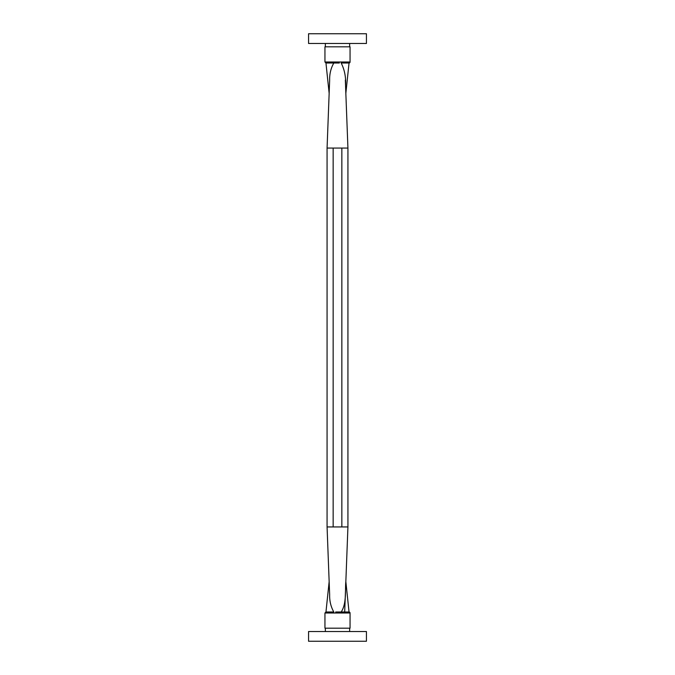 <?xml version="1.0" encoding="UTF-8"?>
<svg xmlns="http://www.w3.org/2000/svg" width="675" height="675" viewBox="0 0 675 675"><rect width="100%" height="100%" fill="white"/><g stroke="black" fill="none" stroke-linecap="round" stroke-linejoin="round"><path stroke-width="1.01" d="M340.597 611.989L341.196 611.989C346.882 603.399 344.95 589.553 345.845 581.614L349.043 611.989A1.012 1.012 0 0 1 350.055 613.001L350.055 628.189L324.945 628.189L324.945 613.001L325.957 611.989L333.804 611.989C330.868 606.758 329.484 601.028 329.653 594.793L327.071 526.939L347.929 526.939L347.929 148.061L345.338 80.08M333.146 526.939L333.146 148.061L347.929 148.061L345.845 93.386L349.043 63.011L341.196 63.011L341.516 61.999L333.484 61.999L333.804 63.011C330.868 68.242 329.484 73.98 329.653 80.207L327.071 148.061L327.071 526.939M349.043 63.011A1.012 1.012 0 0 0 350.055 61.999L350.055 46.811L324.945 46.811L324.945 61.999L333.484 61.999M333.804 611.989L333.484 613.001L341.516 613.001L341.196 611.989L335.669 611.989M345.347 594.793L345.372 594.034M329.155 93.386L325.957 63.011L336.994 63.011L336.952 62.024M339.331 63.011L336.994 63.011M337.5 43.47L308.559 43.47L308.559 33.75L366.441 33.75L366.441 43.47L337.5 43.47M337.5 631.53L366.441 631.53L366.441 641.25L308.559 641.25L308.559 631.53L337.5 631.53M345.347 80.207L345.549 85.615C346.081 77.498 344.63 69.964 341.196 63.011M333.146 148.061L327.071 148.061M338.023 62.024L338.006 63.011M341.196 611.989L349.043 611.989M338.006 611.989L338.023 612.976M336.952 612.976L336.994 611.989M341.516 61.999L350.055 61.999M333.484 613.001L324.945 613.001M341.516 613.001L350.055 613.001M341.854 148.061L341.854 526.939M344.689 611.989L347.929 526.939M325.35 46.811L325.35 43.47M349.65 628.189L349.65 631.53M325.35 628.189L325.35 631.53M349.65 46.811L349.65 43.47M329.155 581.614L325.957 611.989M324.945 61.999L325.957 63.011"/></g></svg>
